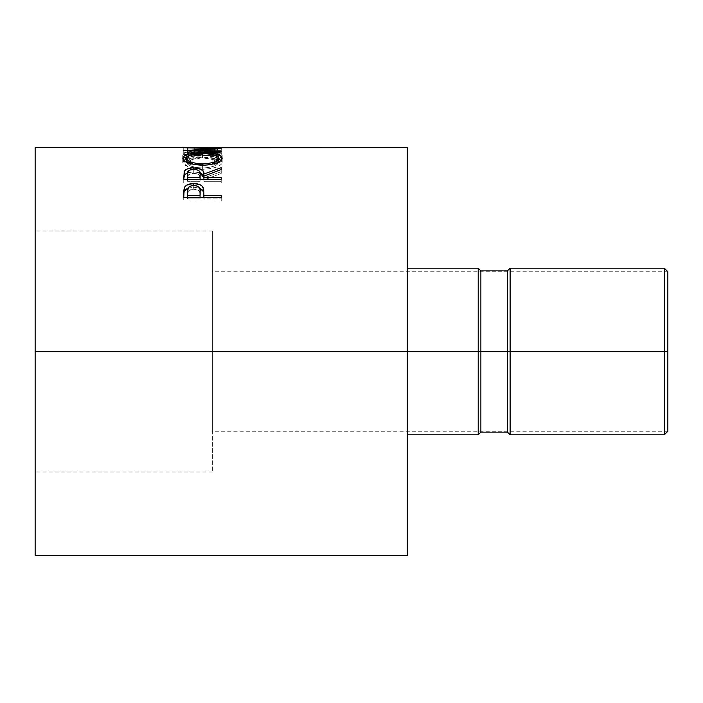 <?xml version="1.0" encoding="UTF-8"?>
<svg xmlns="http://www.w3.org/2000/svg" width="703" height="703" viewBox="0 0 703 703"><rect width="100%" height="100%" fill="white"/><g stroke="black" fill="none" stroke-linecap="round" stroke-linejoin="round"><path stroke-width="0.53" stroke-dasharray="3.52 2.64" d="M667.85 431.255L667.85 351.5L212.376 351.5L212.376 367.063L212.376 335.937L212.376 375.015L212.376 327.985L212.376 351.5L35.15 351.5L35.15 327.985L35.15 555.308L35.15 351.5L212.376 351.5L212.376 230.988L212.376 472.012L212.376 351.5L667.85 351.5L667.85 271.745L667.85 351.5L35.15 351.5L35.15 472.012L35.15 351.5L407.327 351.5L407.327 147.692L407.327 351.5L664.309 351.5L664.309 268.203L664.309 351.5L510.114 351.5L510.114 268.203L510.114 351.5L507.461 351.5L507.461 270.866L507.461 351.5L480.878 351.5L480.878 270.866L480.878 351.5L478.216 351.5L478.216 268.203L478.216 351.5L407.327 351.5L407.327 268.203L407.327 351.5L35.15 351.5L667.85 351.5L664.309 351.5L664.309 434.797L664.309 351.5L667.85 351.5L667.85 431.255L212.376 431.255L212.376 351.5L212.376 431.255M35.15 351.5L35.15 147.692L35.15 351.5M221.234 147.7L221.234 152.129L194.248 152.182L221.234 152.955L221.234 148.544L221.234 152.955L194.248 152.182L194.248 147.753L194.248 152.182L221.234 152.129L221.234 147.692L221.234 152.129L221.234 147.7L220.311 147.7L221.234 147.7M221.234 147.911L183.729 147.911L183.729 149.994L187.569 149.994L187.569 148.096L199.116 148.096L199.116 149.994L202.965 149.994L202.965 148.096L217.394 148.096L217.394 149.994L221.234 149.994L221.234 154.37L221.234 149.994L217.394 149.994L217.394 148.096L202.965 148.096L202.965 154.37L202.965 149.994L199.116 149.994L199.116 148.096L187.569 148.096L187.569 154.37L187.569 149.994L183.729 149.994L183.729 154.37L187.569 154.37L187.569 148.096L187.569 152.516L199.116 152.516L199.116 148.096L199.116 154.37L199.116 149.994L199.116 154.37L202.965 154.37L202.965 148.096L202.965 152.516L217.394 152.516L217.394 148.096L217.394 154.37L217.394 149.994L217.394 154.37L221.234 154.37L221.234 147.911L221.234 152.34L183.729 152.34L183.729 147.911L221.234 147.911M188.791 159.774L190.61 160.284L192.859 159.282L188.149 157.349L186.699 155.714L186.884 154.352L189.142 152.929L193.466 151.927L208.817 151.62L214.02 152.384L217.332 153.632L218.299 154.818L217.974 156.303L212.104 159.282L214.336 160.284L220.25 157.911L221.744 156.567L222.174 154.941L221.375 153.614L218.58 152.296L212.693 151.25L198.369 150.829L188.237 151.883L184.072 153.307L182.762 155.24L184.687 157.911L188.791 159.774M35.15 375.015L35.15 472.012L35.15 375.015M35.15 327.985L35.15 233.299L35.15 327.985M407.327 351.5L407.327 555.308L407.327 351.5M478.216 351.5L478.216 434.797L478.216 351.5M480.878 351.5L480.878 432.134L480.878 351.5M507.461 351.5L507.461 432.134L507.461 351.5M510.114 351.5L510.114 434.797L510.114 351.5M192.859 159.282L192.859 163.465C188.676 162.279 186.594 160.943 186.611 159.458L186.611 155.187C186.541 156.69 188.632 158.061 192.859 159.282L190.61 160.284C185.328 158.799 182.718 157.121 182.762 155.24C183.597 152.252 190.1 150.767 202.262 150.767L215.636 151.646C220.144 152.428 222.333 153.632 222.201 155.258C222.218 157.129 219.591 158.799 214.336 160.284L212.104 159.282C216.225 158.087 218.317 156.743 218.352 155.249C217.798 152.727 212.526 151.435 202.517 151.382C192.613 151.435 187.306 152.7 186.611 155.187L186.611 159.458C187.314 157.024 192.613 155.785 202.517 155.732L202.517 151.382L202.517 155.732C212.508 155.785 217.789 157.041 218.352 159.519L218.352 155.249L218.352 159.519C218.308 160.978 216.216 162.288 212.104 163.465L212.104 159.282L212.104 163.465L214.336 164.44L214.336 160.284L214.336 164.44C219.582 162.991 222.21 161.347 222.201 159.519L222.201 155.258L222.201 159.519C222.333 157.938 220.144 156.76 215.636 155.996L215.636 151.646L215.636 155.996L202.262 155.135L202.262 150.767L202.262 155.135C190.109 155.126 183.615 156.584 182.762 159.511L182.762 155.24L182.762 159.511C182.727 161.356 185.346 162.999 190.61 164.44L190.61 160.284L190.61 164.44L192.859 163.465L192.859 159.282M192.859 163.465L190.61 164.44L188.791 163.94L183.219 160.794L183.07 158.518L188.237 156.215L200.302 155.143L212.693 155.6L218.58 156.628L220.672 157.446L222.166 159.15L221.744 160.802L220.25 162.121L214.336 164.44L212.104 163.465L217.974 160.548L218.299 159.098L217.332 157.929L208.817 155.961L193.466 156.259L187.736 157.894L186.611 159.458L188.149 161.567L192.859 163.465M183.729 149.994L183.729 154.37L183.729 149.994M183.729 154.37L183.729 152.34L221.234 152.34L221.234 154.37L217.394 154.37L217.394 152.516L202.965 152.516L202.965 154.37L199.116 154.37L199.116 152.516L187.569 152.516L187.569 154.37L183.729 154.37M194.186 154.739L194.186 150.363L194.186 154.739L221.234 155.337L221.234 150.969L221.234 155.337L194.186 154.739L221.234 153.026L194.186 154.739M221.234 148.614L221.234 153.026L221.234 148.614M183.729 147.718L183.729 152.147L221.234 152.129L183.729 152.147L183.729 147.718L183.729 152.156L183.729 147.718M214.503 148.588L214.503 152.999L183.729 152.156L214.503 152.999L214.503 148.588M183.729 150.618L183.729 154.985L214.503 152.999L183.729 154.985L183.729 150.618M183.729 150.697L183.729 155.064L183.729 150.697M221.234 151.611L221.234 155.952L183.729 155.064L221.234 155.952L221.234 151.611M221.234 152.129L207.578 152.12M202.464 152.815L202.464 157.129L218.352 158.992L210.048 157.446L202.464 157.129L202.464 152.815M221.111 160.354L222.201 162.314L222.201 158.113L222.201 162.314C221.173 166.33 214.652 168.658 202.649 169.3L202.649 165.258L202.649 169.3L188.105 166.963L182.762 162.411L182.762 158.201L182.762 162.411L183.861 160.363M186.611 158.992L202.464 157.129L194.819 157.446L186.611 158.992M184.124 160.161L182.762 162.411L184.274 164.88L191.647 168.061L201.146 169.282M200.715 169.274L210.206 168.729L216.55 167.077L220.812 164.783L221.867 163.535L222.113 161.725L220.777 160.108M218.29 161.866L217.245 164.353L213.861 166.189L208.773 167.534L202.631 167.991L196.453 167.542L191.234 166.216L187.815 164.361L186.611 162.358L187.789 160.521L190.109 159.396L200.812 157.911L213.879 159.071L217.227 160.512L218.29 161.866M202.631 165.258L202.631 167.991C212.35 167.472 217.587 165.592 218.352 162.358L217.025 160.381L202.455 157.894L202.455 153.588L202.455 157.894L188.017 160.363L186.611 162.358C187.499 165.618 192.833 167.499 202.631 167.991L202.631 165.258M183.729 175.416L183.729 179.239L183.729 175.416M187.648 172.736L193.756 171.875L193.756 169.37L193.756 171.875L200.039 172.771L193.756 171.875L187.622 172.745M221.234 169.511L221.234 173.465L221.234 169.511L221.234 173.465L221.234 171.673L203.923 177.894L203.923 176.119L203.923 177.894L221.234 171.673L221.234 167.674M221.234 173.465L203.923 179.933L203.923 176.119L203.923 179.933L221.234 173.465M221.234 179.309L221.234 183.052L221.234 179.309L221.234 183.052L221.234 181.312L203.923 181.312L203.923 179.309L203.923 181.312L203.923 179.933L203.923 181.312L221.234 181.312L221.234 177.534M183.729 179.239L183.729 183.052L221.234 183.052L183.729 183.052L183.729 179.309M192.93 173.351L196.937 173.72L199.142 174.836L200.127 177.912C200.794 175.293 198.668 173.764 193.747 173.325L193.747 169.37L193.747 173.325C188.94 173.782 186.875 175.275 187.569 177.833L188.474 174.819L192.93 173.351M187.569 181.312L187.569 173.975L187.569 181.312L200.074 181.312L187.569 181.312L187.569 179.309L187.569 181.312M200.109 179.309L200.074 181.312L200.074 179.309M183.729 192.947L183.729 196.401L183.729 192.947M188 188.132L193.791 187.2L193.791 185.478L193.791 187.2L199.687 188.176L193.791 187.2L187.736 188.246M203.923 197.2L203.923 193.773L203.923 198.879L221.234 198.879L221.234 195.487L221.234 198.879L203.923 198.879L203.923 197.2M203.923 197.675L203.923 198.879L203.923 197.675M183.729 196.401L183.729 201.023L221.234 201.023L221.234 197.675L221.234 201.023L221.234 198.879L221.234 201.023L183.729 201.023L183.729 197.675M184.019 192.174L184.291 191.286M193 189.116L198.228 190.179L199.731 191.875L200.162 194.828C200.821 191.576 198.694 189.669 193.8 189.089L193.8 185.478L193.8 189.089C189.002 189.625 186.928 191.48 187.569 194.652L188.527 190.9L193 189.116M187.569 198.879L187.569 191.163L187.569 198.879L200.074 198.879L187.569 198.879L187.569 197.675L187.569 198.879M200.1 197.675L200.074 198.879L200.074 197.675M212.376 327.985L212.376 230.988L212.376 327.985M212.376 375.015L212.376 472.012L212.376 375.015M212.376 335.937L212.376 271.745L212.376 335.937M212.376 367.063L212.376 429.718L212.376 367.063M212.376 351.5L212.376 271.745L212.376 351.5M212.376 472.012L35.15 472.012M212.376 230.988L35.15 230.988M667.85 271.745L212.376 271.745"/><path stroke-width="1.05" d="M664.309 351.5L667.85 351.5L667.85 271.745L667.85 351.5L664.309 351.5L664.309 268.203L664.309 351.5L510.114 351.5L664.309 351.5L664.309 434.797L664.309 351.5M667.85 431.255L667.85 351.5L667.85 431.255L664.309 434.797L510.114 434.797L510.114 268.203L510.114 351.5L507.461 351.5L510.114 351.5L510.114 434.797L507.461 432.134L507.461 270.866L507.461 351.5L480.878 351.5L507.461 351.5L507.461 432.134L480.878 432.134L480.878 270.866L480.878 351.5L478.216 351.5L480.878 351.5L480.878 432.134L478.216 434.797L478.216 268.203L478.216 351.5L407.327 351.5L478.216 351.5L478.216 434.797L407.327 434.797M35.15 555.308L35.15 351.5L35.15 555.308L407.327 555.308L407.327 351.5L35.15 351.5L35.15 147.692L35.15 351.5L407.327 351.5L407.327 147.692L194.248 147.753L221.234 148.544L194.186 150.363L221.234 150.969L221.234 151.611L183.729 150.697L214.503 148.588L183.729 147.718L220.311 147.7L183.729 147.718L214.503 148.588L183.729 150.618M221.234 197.675L183.729 197.675L183.817 190.232L184.801 186.813L187.736 184.617L193.791 183.545L199.96 184.661L202.095 186.093L203.659 189.292L203.923 195.487L221.234 195.487L221.234 197.675L221.234 195.487L203.923 195.487L203.923 197.675L203.308 187.903C201.963 185.038 198.791 183.588 193.791 183.545C188.914 183.562 185.75 184.951 184.291 187.719L183.729 197.675L221.234 197.675M221.234 179.309L183.729 179.309L184.239 171.286L187.622 168.773L192.112 167.929L198.36 168.325L202.93 170.688L203.923 174.036L221.234 167.674L221.234 169.511L203.923 176.119L203.923 177.534L221.234 177.534L221.234 179.309L221.234 177.534L203.923 177.534L203.923 179.309L203.923 174.036C204.406 170.328 201.023 168.281 193.756 167.876C188.747 167.938 185.574 169.072 184.239 171.286L183.729 179.309L221.234 179.309L221.234 177.534M182.85 158.825L183.088 157.006L184.124 155.917L188.386 154.185L200.513 152.832L210.012 153.131L216.419 154.159L220.768 155.846L222.201 158.113L220.83 160.618L216.568 162.964L210.215 164.669L204.599 165.223L191.647 163.984L184.274 160.732L182.85 158.825M221.234 147.692L194.248 147.753L221.234 148.544M407.327 555.308L407.327 147.692M222.201 158.113L222.201 158.113C221.058 154.607 214.477 152.841 202.464 152.815L202.464 153.588L202.464 152.815C190.293 152.859 183.72 154.651 182.762 158.201C183.966 162.305 190.592 164.651 202.649 165.258C214.687 164.581 221.208 162.2 222.201 158.113M183.729 150.697L221.234 151.611L221.234 150.969L194.186 150.363L194.186 150.943L194.186 150.363L221.234 148.614M221.234 150.969L221.234 151.611M218.352 158.992L221.111 160.354L218.352 158.992M183.861 160.363L186.611 158.992L183.861 160.363M202.631 163.913L202.631 165.258L202.631 163.913C192.833 163.412 187.49 161.488 186.611 158.157C187.385 155.222 192.666 153.702 202.455 153.588C212.324 153.685 217.622 155.205 218.352 158.157C217.596 161.462 212.359 163.386 202.631 163.913L208.773 163.439L213.861 162.077L217.245 160.187L218.352 158.157L218.352 162.358L218.079 157.173L213.879 154.792L205.627 153.658L196.278 153.887L189.212 155.486L186.682 157.657L186.611 162.358L186.611 158.157L187.815 160.205L191.234 162.103L196.453 163.456L202.631 163.913M183.729 179.239L184.239 171.286L184.239 175.205L187.648 172.736L184.485 174.792L183.729 179.309M193.756 169.37L193.756 167.876L193.756 169.37C198.703 169.854 200.83 171.418 200.127 174.054L200.109 179.309L200.127 174.054L200.074 179.309L200.074 177.534L187.569 177.534L187.569 179.309L187.569 177.534L200.074 177.534L200.127 174.054L199.142 170.908L196.937 169.774L193.747 169.37L190.636 169.783L188.474 170.891L187.71 172.384L187.569 177.534L187.569 173.975C186.849 171.365 188.914 169.836 193.747 169.37M200.039 172.771L203.923 177.894L202.93 174.616L200.039 172.771M203.923 174.036L203.923 176.119L221.234 169.511L221.234 167.674L203.923 174.036M221.234 167.674L221.234 169.511M183.729 197.675L184.291 187.719L184.291 191.286L188 188.132L185.557 189.582L184.283 191.286M200.162 191.339L200.074 195.487L200.004 189.318L199.169 187.402L196.954 185.987L193.8 185.478L190.733 185.979L188.527 187.332L187.569 191.163C186.91 187.921 188.984 186.023 193.8 185.478L193.791 183.545L193.791 185.478C198.738 186.049 200.856 188.009 200.162 191.339L200.162 194.793M199.687 188.176L203.308 191.462L203.308 187.903L203.923 197.2L203.308 191.462L202.323 189.924L199.687 188.176M184.019 192.174L183.729 196.401M200.074 195.487L200.074 197.675L200.074 195.487L187.569 195.487L187.569 197.675L187.569 195.487L200.074 195.487M187.569 191.163L187.569 195.487L187.569 191.163M407.327 268.203L478.216 268.203L480.878 270.866L507.461 270.866L510.114 268.203L664.309 268.203L667.85 271.745M35.15 147.692L207.578 147.692M200.127 174.045L200.127 177.903"/></g></svg>
